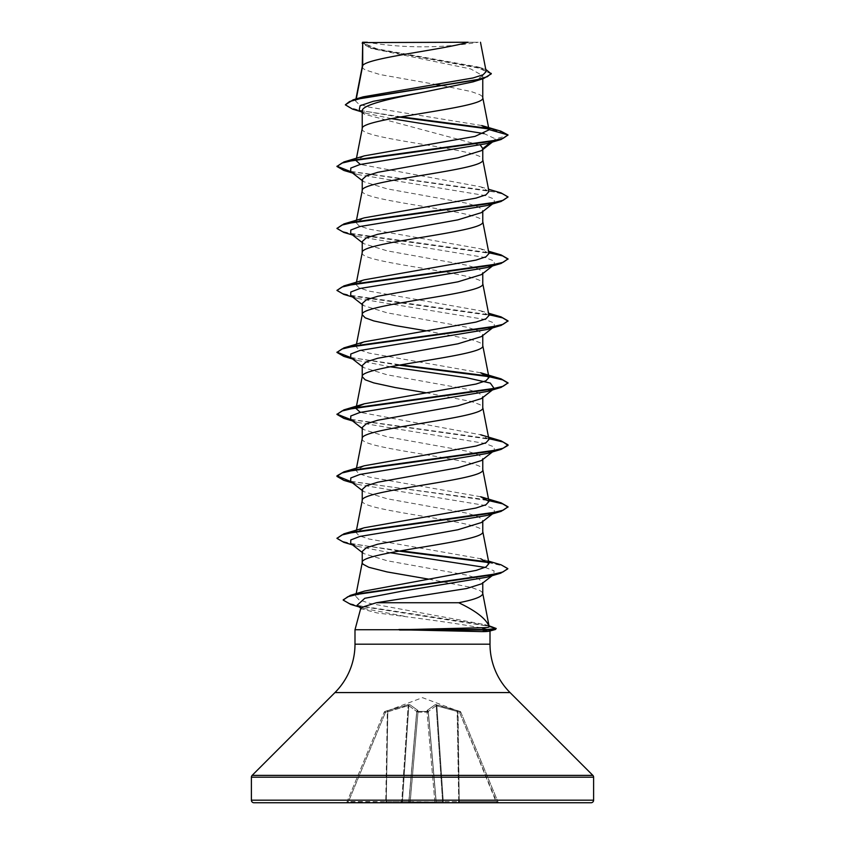 <?xml version="1.0" encoding="UTF-8"?>
<svg xmlns="http://www.w3.org/2000/svg" width="845" height="845" viewBox="0 0 845 845"><rect width="100%" height="100%" fill="white"/><g stroke="black" fill="none" stroke-linecap="round" stroke-linejoin="round"><path stroke-width="0.63" stroke-dasharray="4.22 3.17" d="M384.961 711.416L385.394 712.504L384.211 712.124L385.394 712.504L408.135 705.702L387.327 711.807L386.249 801.578L346.999 801.958L384.211 712.124L346.999 801.958L348.499 801.578L385.394 712.504L348.499 801.578L385.764 801.578L387.327 711.807L385.394 712.504L384.961 711.416L408.304 704.603L409.719 704.603L417.821 710.37L417.937 711.416L427.063 711.416A1.278 1.204 -5 0 1 428.288 712.504L436.083 801.578L428.235 711.807L428.288 712.504L427.01 712.124L434.869 801.958L436.083 801.578L434.869 801.958L434.869 802.75L499.184 802.75L410.131 802.75L434.869 802.75L434.869 801.958L408.917 801.578L416.765 711.807L408.917 801.578L416.765 711.807L408.917 801.578L410.131 801.958L410.131 802.75L407.639 802.75L410.131 802.75L417.99 712.124L416.712 712.504L417.948 712.124L427.01 712.124L417.99 712.124L410.131 801.958L434.869 801.958L427.01 712.124L428.288 712.504A1.278 1.204 -5 0 0 427.063 711.416L427.179 710.37L435.281 704.603L460.039 711.416L436.696 704.603L435.281 704.603L427.179 710.37L427.063 711.416L417.937 711.416L417.821 710.37L409.719 704.603L384.961 711.416A1.278 1.278 22.5 0 0 384.211 712.124L384.211 712.124A1.278 1.278 -157.5 0 1 384.961 711.416M460.736 712.008L422.5 697.653L384.264 712.008M366.751 42.25L367.29 42.25L366.751 42.25A342.225 342.225 0 0 0 478.249 42.25L465.162 42.25L478.249 42.25M489.308 631.152L490.005 630.972M362.23 66.628L362.97 68.329L365.177 69.881L379.88 74.529L435.978 84.5M362.706 65.54L362.23 66.787M362.23 128.609L362.23 128.767C358.502 139.098 486.498 149.428 482.77 159.758L482.77 159.599M362.23 42.577L372.096 48.651L470.813 68.973L482.77 75.754L482.77 78.796M482.77 75.754L472.894 81.902M482.77 149.597L482.77 148.572L481.449 150.642M362.23 190.59L362.23 190.748C358.502 201.078 486.498 211.408 482.77 221.739L482.77 221.58M362.23 179.562L363.551 181.633L387.105 188.857L467.306 203.318L478.766 206.94L482.77 210.553L481.439 212.623M362.23 252.57L362.23 252.729C358.502 263.059 486.498 273.389 482.77 283.719L482.77 283.561M482.77 210.553L482.77 211.577M362.23 241.543L363.561 243.613L387.105 250.838L467.306 265.298L478.766 268.921L482.77 272.534L481.449 274.604M482.77 272.534L482.77 273.558M362.23 303.524L363.551 305.594L387.073 312.819L467.285 327.279L478.766 330.891L482.77 334.514L481.439 336.585M482.77 334.514L482.77 335.539M362.23 365.505L363.561 367.575L387.105 374.8L467.306 389.26L478.766 392.883L482.77 396.495L481.439 398.565M362.23 438.513L362.23 438.671C358.502 449.001 486.498 459.331 482.77 469.662L482.77 469.503M482.77 396.495L482.77 397.52M362.23 427.486L363.551 429.556L387.094 436.78L467.296 451.241L478.766 454.853L482.77 458.476L481.449 460.546M362.23 500.493L362.23 500.652C358.502 510.982 486.498 521.312 482.77 531.642L482.77 531.484M482.77 458.476L482.77 459.5M362.23 489.466L363.561 491.536L387.116 498.772L467.296 513.221L478.766 516.844L482.77 520.457L481.439 522.527M482.77 520.457L482.77 521.481M442.791 85.662L471.256 91.577L479.823 94.672L482.03 96.224L482.77 97.777M362.23 111.107L364.142 114.117L480.499 145.287M426.007 330.775L471.256 339.5L479.823 342.595L482.03 344.147L482.77 345.7M426.007 392.756L471.256 401.481L479.823 404.575L482.03 406.128L482.77 407.681M362.23 551.447L363.561 553.517L387.116 560.753L467.296 575.202L478.766 578.814L482.77 582.987M428.795 579.163L471.256 587.423L479.823 590.518L482.03 592.07L482.77 593.623M481.745 125.546L369.011 107.114L358.713 104.051L355.555 100.988L356.041 100.111L363.213 96.826M486.181 71.529L478.059 66.966L376.796 48.83L362.304 42.651L468.119 42.25M356.041 100.111L356.273 98.897M482.77 582.237L481.798 583.747M490.565 142.594L495.413 138.865L484.185 133.637M391.33 118.627L365.938 113.198L359.167 110.188M492.466 142.023L495.413 138.865L508.056 135.475L502.606 132.221L488.706 128.968M399.516 117.128L352.513 109.1M491.251 73.885L477.309 67.442L370.437 48.123L362.23 43.38M500.884 131.176L488.114 128.345M401.206 116.832L360.593 110.568L349.217 107.442L345.33 104.315M485.769 69.385L376.088 49.179L362.209 42.599M489.202 626.536L484.65 624.561L369.994 603.446L359.009 599.813L355.682 596.19L364.713 591.025M488.526 561.112L480.689 558.735L369.064 539.025L359.041 535.73L356.02 532.445L364.311 527.745M480.689 496.754L369.033 477.034L359.041 473.76L356.02 470.464L364.322 465.764M488.98 439.474L480.689 434.774L360.329 412.36M356.02 408.484L357.108 406.963M480.689 372.793L369.054 353.083L359.041 349.798L356.02 346.503L364.322 341.803M488.98 315.512L480.689 310.812L369.054 291.103L359.051 287.807L356.02 284.522L364.311 279.822M488.98 253.532L480.689 248.831L369.054 229.122L359.051 225.837L356.02 222.541L364.311 217.841M488.98 191.551L480.689 186.851L360.329 164.437M356.474 158.237L356.02 160.561L364.311 155.86M490.005 630.708L488.452 629.747L354.995 629.747M360.942 607.608L361.565 608.833L376.923 612.91L407.829 616.934C441.924 621.371 480.921 627.074 488.452 629.747M494.304 140.587L492.973 141.432M350.696 171.577L357.414 174.471L485.125 195.544L494.219 199.061L494.304 202.568L492.973 203.413M350.696 233.558L357.414 236.452L485.125 257.524L494.219 261.042L494.304 264.548L492.973 265.393M350.696 295.539L357.414 298.433L485.125 319.505L494.209 323.022L494.304 326.529L492.973 327.374M350.696 357.519L357.414 360.414L390.21 366.772M494.304 388.51L492.973 389.355M350.696 419.5L357.414 422.394L485.125 443.467L494.209 446.984L494.304 450.491M350.696 481.481L357.414 484.375L485.125 505.447L494.219 508.965L494.304 512.471L492.973 513.316M350.696 543.462L357.414 546.356L390.21 552.714M485.072 567.418L494.04 570.819L493.871 574.346M492.54 575.139L487.058 577.198M357.055 605.337L364.47 608.537L407.829 616.934M343.915 170.479L488.822 190.716L503.102 194.086L508.056 197.455M343.915 232.459L488.822 252.697M343.904 294.44L488.822 314.678M343.915 356.421L398.935 365.156M343.904 418.402L488.822 438.639M343.915 480.382L488.822 500.62M343.904 542.363L398.935 551.098M488.537 562.548L502.3 565.706L507.792 568.865M350.791 604.46L471.521 622.871L486.857 625.934L496.216 629.007M350.77 171.641L501.085 192.935M336.944 227.939L341.898 231.308L356.178 234.678L501.096 254.915M336.944 289.919L341.898 293.289L356.178 296.658L501.085 316.896M350.77 357.583L400.678 364.85M487.892 375.972L488.716 376.12M350.77 419.564L501.085 440.858M350.77 481.544L488.716 500.082M336.944 537.832L341.507 541.075L354.72 544.317L400.678 550.792M487.892 561.914L501.085 564.819M343.218 599.834L348.478 603.214L362.156 606.583L492.519 626.81M253.954 802.75L591.046 802.75M407.639 802.75L345.816 802.75L407.639 802.75A1.278 1.278 0 0 0 408.917 801.578L401.724 801.578L402.41 801.578L408.832 705.702L416.701 711.458L408.832 705.702A1.278 1.172 113.6 0 1 409.719 704.603A1.278 1.172 113.6 0 0 408.832 705.702L402.41 801.578L408.822 801.578L416.701 711.458A1.278 1.141 131.9 0 1 417.821 710.37A1.278 1.141 131.9 0 0 416.701 711.458L408.917 801.578A1.278 1.278 0 0 1 407.639 802.75A1.278 1.183 -90 0 0 408.822 801.578A1.278 1.183 90 0 1 407.639 802.75A1.278 1.278 0 0 0 408.917 801.578A1.278 1.278 0 0 1 407.639 802.75M362.558 42.25L369.93 42.25M436.168 705.702L428.299 711.458L436.168 705.702L457.177 711.458L436.168 705.702A1.278 1.172 66.4 0 0 435.281 704.603A1.278 1.172 66.4 0 1 436.168 705.702L442.59 801.578L443.276 801.578L442.59 801.578A1.278 1.183 90 0 0 443.773 802.75L443.276 801.578L443.773 802.75A1.278 1.183 -90 0 1 442.59 801.578L436.168 705.702M460.789 712.124L498.001 801.958L460.789 712.124L459.606 712.504L460.789 712.124A1.278 1.278 157.5 0 0 460.039 711.416L459.606 712.504L460.039 711.416A1.278 1.278 -22.5 0 1 460.789 712.124M428.299 711.458L428.299 711.458A1.278 1.141 48.1 0 0 427.179 710.37A1.278 1.141 48.1 0 1 428.299 711.458L436.178 801.578A1.278 1.183 90 0 0 437.361 802.75A1.278 1.278 0 0 1 436.083 801.578A1.278 1.278 0 0 0 437.361 802.75A1.278 1.183 -90 0 1 436.178 801.578L442.59 801.578L436.178 801.578L428.299 711.458M458.75 801.578L457.124 710.37L458.75 801.578L443.276 801.578L458.75 801.578M496.501 801.578L498.001 801.958L496.501 801.578L496.501 802.75L459.606 712.504L457.673 711.807L458.106 710.719L459.236 801.578L496.501 801.578L459.236 801.578L457.673 711.807L459.606 712.504L496.501 801.578M436.696 704.603L436.865 705.702L436.696 704.603M427.01 710.719A1.278 1.204 -5 0 1 428.235 711.807A1.278 1.204 -5 0 0 427.01 710.719M417.937 711.416A1.278 1.204 -175 0 0 416.712 712.504A1.278 1.204 -175 0 1 417.937 711.416L417.99 712.124L417.937 711.416M417.99 710.719A1.278 1.204 -175 0 0 416.765 711.807A1.278 1.204 -175 0 1 417.99 710.719M408.304 704.603L408.135 705.702L408.304 704.603M387.876 710.37L387.823 711.458L387.876 710.37M386.894 710.719L387.327 711.807L386.894 710.719M401.227 802.75A1.278 1.183 -90 0 0 402.41 801.578A1.278 1.183 90 0 1 401.227 802.75L401.724 801.578L386.249 801.578L387.823 711.458L386.249 801.578L401.724 801.578L408.135 705.702L401.724 801.578M498.001 801.958A1.278 1.278 0 0 0 499.184 802.75A1.278 1.278 0 0 1 498.001 801.958M348.499 802.75L348.499 801.578L348.499 802.75M345.816 802.75A1.278 1.278 0 0 0 346.999 801.958A1.278 1.278 0 0 1 345.816 802.75M385.764 802.75L386.249 801.578M436.083 801.578A1.278 1.278 0 0 0 437.361 802.75A1.278 1.278 0 0 1 436.083 801.578L436.083 801.578M354.995 644.175L490.005 644.175M334.947 692.573L510.053 692.573M252.137 775.383L592.863 775.383M251.387 777.199L593.612 777.199M251.387 800.183L593.612 800.183M436.865 705.702L443.276 801.578L436.865 705.702M427.063 711.416L427.01 712.124L427.063 711.416M459.236 801.578L459.236 802.75L459.236 801.578M372.096 48.651L370.437 48.123M365.938 113.198L361.079 111.698M482.675 68.36L478.059 66.966M355.671 596.19L356.178 593.634M356.02 532.445L356.474 530.121M356.02 470.464L356.474 468.141M356.178 407.649L356.284 407.11M356.02 346.503L356.474 344.179M356.02 284.522L356.474 282.198M356.02 222.541L356.474 220.218M355.555 100.988L355.935 98.992M357.414 174.471L352.534 173.014M357.414 236.452L352.534 234.994M357.414 298.433L352.534 296.975M357.414 360.414L352.534 358.956M357.414 422.394L352.534 420.937M357.414 484.375L352.534 482.917M357.414 546.356L352.534 544.898M364.47 608.537L359.093 606.921M362.23 180.587L363.561 181.633M494.304 202.568L492.466 204.004M362.23 242.568L363.561 243.613M494.304 264.548L493.322 265.319M362.23 304.549L363.551 305.594M494.304 326.529L493.322 327.3M362.23 366.529L363.561 367.575M494.23 388.573L493.322 389.281M362.23 428.51L363.551 429.556M362.23 490.491L363.561 491.536M494.304 512.471L493.322 513.242M362.23 552.472L363.561 553.517M494.061 574.209L492.149 575.688M360.762 608.22L361.554 608.833M484.65 624.561L489.065 625.828M480.689 310.812L488.526 313.189M480.689 248.831L488.526 251.208M480.689 186.851L488.526 189.227M364.142 114.117L362.23 112.607"/><path stroke-width="1.27" d="M356.273 98.897L362.706 65.54L362.706 42.577L468.119 42.25C441.291 50.013 367.723 57.777 362.706 65.54L362.23 66.787M251.387 800.183A2.567 2.567 0 0 0 253.954 802.75L591.046 802.75A2.567 2.567 0 0 0 593.612 800.183L251.387 800.183L251.387 777.199A2.567 2.567 0 0 1 252.137 775.383L334.947 692.573A68.445 68.445 0 0 0 354.995 644.175L354.995 629.747L399.537 629.747L482.125 631.616C487.322 631.606 489.952 631.31 490.005 630.708M490.005 630.972L490.005 644.175A68.445 68.445 0 0 0 510.053 692.573L592.863 775.383A2.567 2.567 0 0 1 593.612 777.199L593.612 800.183M362.706 42.577L362.23 66.628M361.079 111.698L352.513 109.1L345.33 104.833L349.545 101.548L361.597 98.263L483.551 78.564L472.894 81.902L422.5 92.38C390.284 98.622 361.396 104.875 362.23 111.107L362.23 128.609M482.77 78.796L482.77 97.777C486.498 108.107 358.502 118.437 362.23 128.767M492.466 142.023L481.439 150.642L457.884 157.878L377.715 172.327L366.234 175.94L362.23 179.562L362.23 190.59M482.77 149.597L482.77 159.758C486.498 170.088 358.502 180.418 362.23 190.748M492.466 204.004L481.439 212.623L457.884 219.858L377.694 234.308L366.234 237.931L362.23 241.543L362.23 252.57M482.77 211.577L482.77 221.739C486.498 232.069 358.502 242.399 362.23 252.729M493.322 265.319L481.449 274.604L457.905 281.829L377.715 296.289L366.234 299.901L362.23 303.524L362.23 314.551M482.77 273.558L482.77 283.719C486.498 294.049 358.502 304.38 362.23 314.71L365.177 317.804L373.743 320.91L395.143 325.557L426.007 330.775M356.474 344.179L362.23 314.71M493.322 327.3L481.439 336.585L457.895 343.809L377.694 358.269L366.234 361.892L362.23 365.505L362.23 376.532M482.77 335.539L482.77 345.7C486.498 356.03 358.502 366.36 362.23 376.69L365.177 379.785L373.743 382.891L395.143 387.538L426.007 392.756M493.322 389.281L481.439 398.565L457.874 405.801L377.694 420.25L366.234 423.873L362.23 427.486L362.23 438.513M482.77 397.52L482.77 407.681C486.498 418.011 358.502 428.341 362.23 438.671M493.322 451.262L481.449 460.546L457.905 467.771L377.715 482.231L366.234 485.843L362.23 489.466L362.23 500.493M482.77 459.5L482.77 469.662C486.498 479.992 358.502 490.322 362.23 500.652M493.322 513.242L481.439 522.527L457.905 529.752L377.694 544.212L366.223 547.835L362.23 551.447L362.23 562.633L362.97 564.175L368.8 567.28L387.073 571.928L428.795 579.163M482.77 521.481L482.77 531.642C486.498 541.972 358.502 552.303 362.23 562.633L356.178 593.634M435.978 84.5L442.791 85.662M480.499 145.287L482.77 148.572L490.565 142.594M482.77 582.987L482.77 593.623C482.305 596.665 474.298 599.707 458.74 602.749L376.31 602.749L360.942 607.608L354.995 629.747M345.33 104.833L353.168 99.805L363.213 96.826L473.02 77.962L483.097 74.761L486.181 71.529L480.488 42.25M492.149 575.688L481.798 583.747L466.789 588.49L376.31 602.749M484.185 133.637L391.33 118.627M362.23 112.607L359.167 110.188L360.097 105.731L373.3 101.284L422.5 92.38M488.706 128.968L399.516 117.128M483.551 78.564L491.251 73.885L485.769 69.385M362.23 43.38L362.558 42.25L367.29 42.25M492.973 141.432L487.586 143.481L501.096 139.488L508.056 134.968L500.884 131.176L481.745 125.546L488.991 129.602L482.738 97.46M488.114 128.345L401.206 116.832M353.168 99.805L476.073 79.979L487.375 76.673L491.251 73.367M489.012 129.855L475.038 136.372L364.311 155.86L343.915 161.944L488.822 141.706L503.102 138.337L508.056 134.968L488.991 129.602M399.537 629.747L481.65 627.729C486.72 627.719 489.234 627.37 489.181 626.684L482.738 593.306M488.526 561.112L501.085 564.819L507.824 568.611L502.976 571.949L489.097 575.297L350.337 595.376L364.713 591.025L476.179 570.386L486.023 566.942L488.991 563.488L480.689 558.735M343.915 533.829L364.311 527.745L475.946 508.035L485.949 504.75L488.98 501.455L480.689 496.754L501.096 502.838L508.056 506.852L503.102 510.222L488.822 513.591L343.915 533.829L336.944 538.349L343.904 542.363L352.534 544.898M480.689 434.774L501.085 440.858L508.056 444.871L503.102 448.241L488.822 451.61L343.915 471.848L364.322 465.764L475.946 446.054L485.959 442.759L488.98 439.474L482.738 407.364M360.329 412.36L356.02 408.484L356.178 407.649M357.108 406.963L364.311 403.783L475.957 384.063L485.949 380.778L488.98 377.493L480.689 372.793L501.096 378.877L508.056 382.891L503.102 386.26L488.822 389.629L343.915 409.867L336.944 414.388L343.904 418.402L352.534 420.937M488.526 313.189L501.085 316.896L508.056 320.91L503.102 324.279L488.822 327.649L343.915 347.887L364.322 341.803L475.946 322.093L485.949 318.808L488.98 315.512L482.738 283.402M488.526 251.208L501.096 254.915L508.056 258.929L503.102 262.299L488.822 265.668L343.915 285.906L364.311 279.822L475.936 260.112L485.959 256.817L488.98 253.532L482.738 221.422M488.526 189.227L501.085 192.935L508.056 196.948L503.102 200.318L488.822 203.687L343.915 223.925L364.311 217.841L475.946 198.131L485.959 194.846L488.98 191.551L482.738 159.441M360.329 164.437L356.02 160.561M489.181 626.684C486.424 619.068 476.284 611.093 458.74 602.749M487.586 143.481L359.875 164.553L350.791 168.07L350.696 171.577L362.23 180.587M492.973 203.413L487.586 205.462L359.875 226.534L350.781 230.051L350.696 233.558L362.23 242.568M492.973 265.393L487.586 267.442L359.875 288.515L350.791 292.032L350.696 295.539L362.23 304.549M492.973 327.374L487.586 329.423L359.875 350.495L350.781 354.013L350.696 357.519L362.23 366.529M390.21 366.772L466.239 377.641L490.311 383.081L494.23 388.573M492.973 389.355L487.586 391.404L359.875 412.476L350.791 415.993L350.696 419.5L362.23 428.51M492.973 451.336L487.586 453.385L359.875 474.457L350.781 477.974L350.696 481.481L362.23 490.491M492.973 513.316L487.586 515.365L359.875 536.438L350.791 539.955L350.696 543.462L362.23 552.472M390.21 552.714L485.072 567.418M493.871 574.346L492.54 575.139M507.792 568.865L500.652 573.206L487.058 577.198L401.565 591.268L364.776 598.302L357.055 605.337L361.554 608.833M501.096 139.488L356.178 159.726L341.898 163.096L336.944 166.465L343.915 170.479L352.534 173.014M508.056 196.948L501.085 201.469L356.178 221.707L341.898 225.076L336.944 228.456L343.915 232.459L352.534 234.994M488.822 252.697L502.722 255.94L508.025 259.183M508.056 258.929L501.096 263.45L356.178 283.688L341.898 287.057L336.944 290.426L343.904 294.44L352.534 296.975M488.822 314.678L502.722 317.921L508.025 321.163M508.056 320.91L501.085 325.431L356.178 345.668L341.898 349.038L336.944 352.418L343.915 356.421L352.534 358.956M398.935 365.156L488.537 376.606M488.822 376.659L502.722 379.901L508.025 383.144M508.056 382.891L501.085 387.411L356.178 407.649L341.898 411.019L336.944 414.388M488.822 438.639L503.102 442.009L508.056 445.378L501.085 449.392L356.178 469.63L341.898 472.999L336.944 476.379L343.915 480.382L352.534 482.917M488.822 500.62L502.722 503.863L508.025 507.106M508.056 506.852L501.085 511.373L356.178 531.611L341.898 534.98L336.944 538.349M398.935 551.098L488.537 562.548M500.652 573.206L361.121 593.37L347.781 596.739L343.197 600.098L350.791 604.46L359.093 606.921M489.065 625.828L496.216 628.49L495.445 629.493L487.438 630L481.65 627.729M343.915 161.944L336.944 166.465M336.975 166.212L350.77 171.641M343.915 223.925L336.944 228.456M343.915 285.906L336.944 290.426M343.915 347.887L336.944 352.418M336.975 352.154L350.77 357.583M400.678 364.85L487.892 375.972M488.716 376.12L501.096 378.877M336.975 414.134L350.77 419.564M343.915 471.848L336.944 475.862L350.77 481.544M488.716 500.082L501.096 502.838M400.678 550.792L487.892 561.914M350.337 595.376L343.218 599.834M496.216 628.49L487.438 629.483L398.903 629.483M399.537 630L487.438 630L482.125 631.616M458.75 801.578L459.236 802.75L458.75 801.578M401.227 802.75L401.724 801.578M385.764 802.75L386.249 801.578M593.612 777.199L251.387 777.199M592.863 775.383L252.137 775.383M510.053 692.573L334.947 692.573M490.005 644.175L354.995 644.175M488.991 563.488L482.738 531.325M356.474 530.121L362.262 500.335M488.98 501.455L482.738 469.345M356.474 468.141L362.262 438.354M356.284 407.11L362.262 376.374M488.98 377.493L482.738 345.383M356.474 282.198L362.262 252.412M356.474 220.218L362.262 190.431M356.474 158.237L362.262 128.451M355.935 98.992L362.262 66.47M489.308 631.162L495.445 629.493M487.586 205.462L501.085 201.469M487.586 267.442L501.096 263.45M487.586 329.423L501.085 325.431M487.586 391.404L501.085 387.411M487.586 453.385L501.085 449.392M487.586 515.365L501.085 511.373M364.311 403.783L343.915 409.867"/></g></svg>
